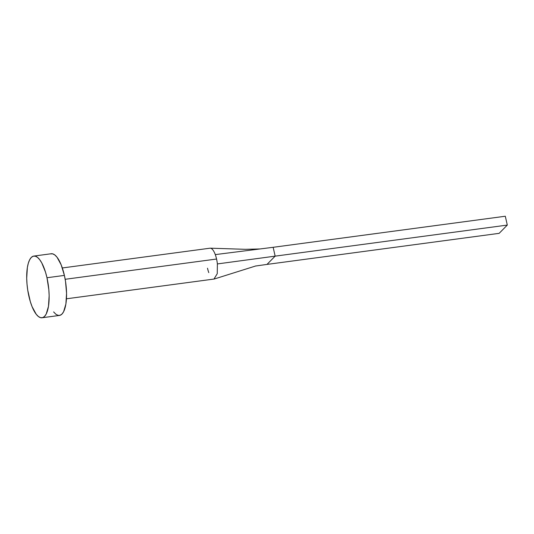 <?xml version="1.0" encoding="UTF-8"?>
<svg xmlns="http://www.w3.org/2000/svg" width="534" height="534" viewBox="0 0 534 534"><rect width="100%" height="100%" fill="white"/><g stroke="black" fill="none" stroke-linecap="round" stroke-linejoin="round"><path stroke-width="0.8" d="M213.96 279.055L217.251 273.695L217.385 263.929A15.559 5.273 -97.6 0 0 216.564 259.03L65.175 279.289L216.564 259.03A15.559 5.273 -97.6 0 0 215.282 254.605A15.559 5.273 -97.6 0 0 209.975 248.203L62.318 267.961M46.979 277.74A31.119 10.54 82.4 0 1 42.053 317.763A31.119 10.54 82.4 0 1 28.863 296.096A31.119 10.54 82.4 0 1 33.796 256.08A31.119 10.54 82.4 0 1 46.979 277.74L64.394 275.411L46.979 277.74L48.834 289.722L49.148 295.662L48.481 306.329L46.204 314.039L44.562 316.395L42.673 317.623L40.591 317.67L38.415 316.529L36.212 314.252L32.093 306.683L30.331 301.677L27.741 290.169L27.014 284.121L26.7 278.174L27.367 267.507L28.315 263.195L29.637 259.798L31.279 257.441L33.175 256.22L35.251 256.173L37.433 257.308L39.629 259.584L41.765 262.908L45.51 272.166L46.979 277.74M42.053 317.763L59.461 315.434A31.119 10.54 -97.6 0 0 64.394 275.411A31.119 10.54 -97.6 0 0 51.204 253.75L33.796 256.08M50.583 253.89L52.666 253.844L54.842 254.978L57.045 257.254L61.163 264.831L64.394 275.411L65.515 281.338L66.556 293.333L65.889 304L63.619 311.709L61.977 314.065L60.082 315.294L58.006 315.334L55.823 314.199L53.627 311.923M210.076 248.19A15.559 5.273 82.4 0 1 215.282 254.605L273.154 247.302L215.282 254.605A15.559 5.273 82.4 0 1 216.564 259.03A15.559 5.273 82.4 0 1 217.385 263.929L275.15 256.146L273.154 247.302L505.304 216.237L273.154 247.302L275.15 256.146L217.385 263.929M208.787 272.634A15.559 5.273 82.4 0 1 207.506 268.208M266.993 264.41L255.372 266.052L266.993 264.41L275.15 256.146L507.3 225.081L499.15 233.345L266.993 264.41L275.15 256.146L507.3 225.081L499.15 233.345L266.993 264.41M505.304 216.237L507.3 225.081L505.304 216.237M66.443 298.8L214.101 279.042M260.118 248.951L245.406 249.318L210.289 248.183M214.414 278.968L255.899 265.919"/></g></svg>
